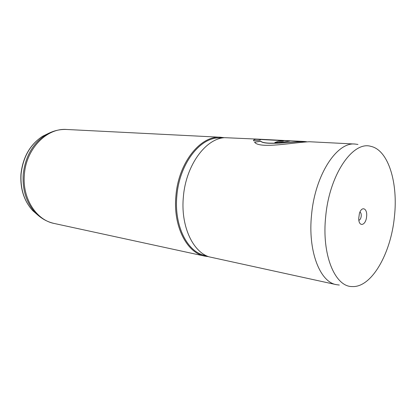 <?xml version="1.0" encoding="UTF-8"?>
<svg xmlns="http://www.w3.org/2000/svg" width="416" height="416" viewBox="0 0 416 416"><rect width="100%" height="100%" fill="white"/><g stroke="black" fill="none" stroke-linecap="round" stroke-linejoin="round"><path stroke-width="0.62" d="M366.59 216.668C367.697 208.208 361.535 205.535 359.351 213.756L358.722 218.499C358.691 227.505 365.877 225.644 366.59 216.668M358.862 220.267C360.074 219.944 360.859 218.582 361.218 216.174C361.369 213.985 360.948 212.623 359.949 212.087M325.733 216.148C321.438 254.805 335.067 287.014 352.284 286.562C371.696 287.648 390.889 253.365 394.389 217.022C398.284 183.305 388.518 150.129 370.9 146.37C353.044 140.738 329.576 174.122 325.733 216.148M357.968 144.451L354.999 144.045C336.976 141.861 315.219 174.616 311.61 214.287C307.622 250.65 319.852 282.038 336.326 284.658L339.3 285.043M224.208 137.701L220.594 137.254C200.772 135.262 178.573 162.412 175.947 195.536C172.812 225.893 186.779 252.964 204.807 256.131L208.411 256.641M257.587 139.121L289.916 140.769C292.36 140.665 281.627 142.735 274.841 142.49L278.59 141.222C281.809 141.196 283.478 141.029 283.603 140.722L260.676 139.485L259.844 140.202L253.573 140.8C253.427 139.615 254.764 139.053 257.587 139.121L224.775 137.68C205.821 138.403 185.957 165.11 183.404 196.57C180.461 225.285 192.421 251.488 208.957 256.812L336.326 284.658M354.999 144.045L309.577 141.747C294.117 142.277 259.506 149.24 254.602 142.204L260.759 141.175C264.862 145.418 291.351 141.627 303.95 141.466L306.55 141.726M260.759 141.175L260.77 141.305C264.893 145.538 291.325 141.768 303.956 141.601L306.478 141.726M254.587 142.189L260.77 141.305M253.562 140.717C253.614 139.667 254.951 139.178 257.587 139.251L290.035 140.92M278.59 141.222L275.137 142.501M278.595 141.357C281.804 141.331 283.473 141.164 283.603 140.852L283.603 140.847M220.028 137.852L217.797 137.935C198.988 138.658 179.364 164.819 176.883 195.624C174.013 223.746 185.879 249.465 202.285 254.748L208.957 256.812M49.104 133.104L42.583 136.276C30.207 144.466 23.041 157.04 21.091 174.002C20.223 188.822 24.097 201.032 32.713 210.621L38.178 215.379M220.594 137.254L66.7 129.48C46.878 127.764 26.078 148.762 24.372 174.59C22.095 198.255 36.249 220.111 54.22 223.47C47.044 221.879 40.742 218.265 35.303 212.644C26.333 202.649 22.308 189.909 23.213 174.408C25.256 156.671 32.724 143.536 45.614 134.997L53.643 131.274M42.084 218.332L32.713 210.621C23.998 200.949 20.082 188.734 20.961 173.971C22.88 157.087 30.087 144.518 42.583 136.276L45.614 134.997C52.333 130.988 59.363 129.147 66.7 129.48M224.775 137.68L220.017 137.852M54.22 223.47L204.807 256.131M289.032 140.712L303.95 141.466"/></g></svg>
